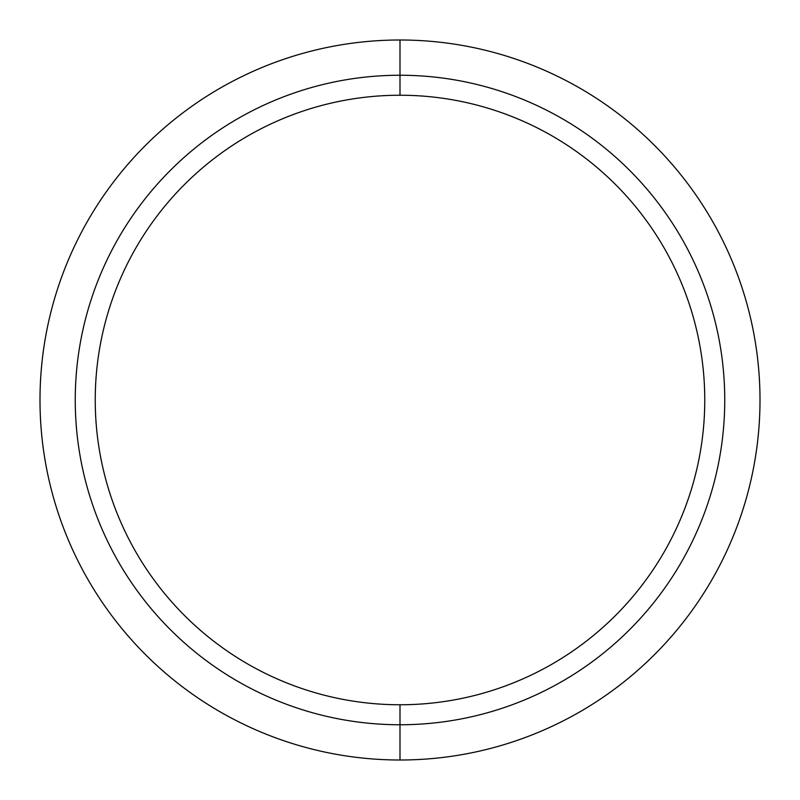 <?xml version="1.0" encoding="UTF-8"?>
<svg xmlns="http://www.w3.org/2000/svg" width="800" height="800" viewBox="0 0 800 800"><rect width="100%" height="100%" fill="white"/><g stroke="black" fill="none" stroke-linecap="round" stroke-linejoin="round"><path stroke-width="1.2" d="M400 704.76A304.76 304.76 0 0 1 95.24 400A304.76 304.76 0 0 1 400 95.24A304.76 304.76 0 0 1 704.76 400A304.76 304.76 0 0 1 400 704.76L400 724.75A324.75 324.75 0 0 1 75.25 400A324.75 324.75 0 0 1 400 75.25L400 95.24A304.76 304.76 0 0 0 95.24 400A304.76 304.76 0 0 0 400 704.76A304.76 304.76 0 0 0 704.76 400A304.76 304.76 0 0 0 400 95.24L400 75.25A324.75 324.75 0 0 1 724.75 400A324.75 324.75 0 0 1 400 724.75L400 704.76M400 760A360 360 0 0 0 760 400A360 360 0 0 0 400 40A360 360 0 0 0 40 400A360 360 0 0 0 400 760A360 360 0 0 1 40 400A360 360 0 0 1 400 40A360 360 0 0 1 760 400A360 360 0 0 1 400 760L400 724.75A324.75 324.75 0 0 0 724.75 400A324.75 324.75 0 0 0 400 75.25A324.75 324.75 0 0 0 75.25 400A324.75 324.75 0 0 0 400 724.75M400 40L400 75.25"/></g></svg>
